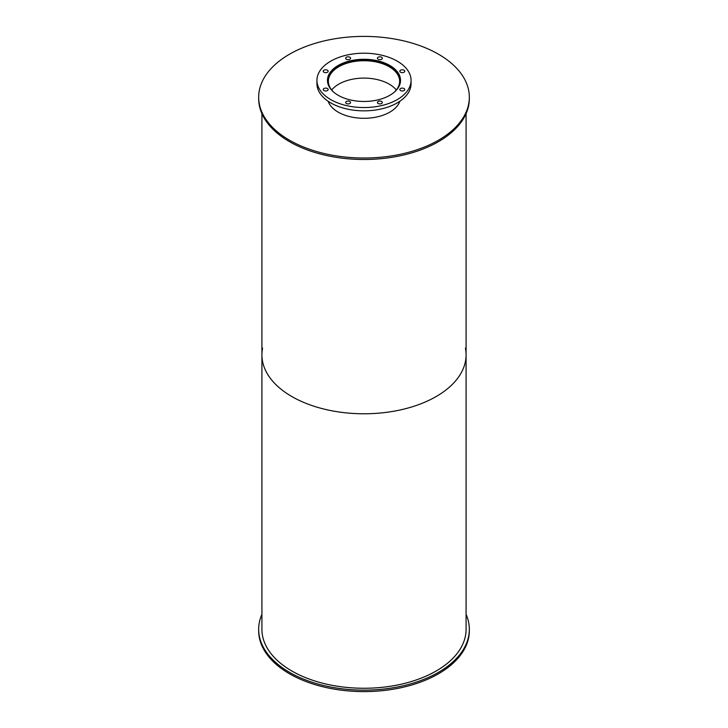 <?xml version="1.0" encoding="UTF-8"?>
<svg xmlns="http://www.w3.org/2000/svg" width="728" height="728" viewBox="0 0 728 728"><rect width="100%" height="100%" fill="white"/><g stroke="black" fill="none" stroke-linecap="round" stroke-linejoin="round"><path stroke-width="1.09" d="M334.252 92.62A35.636 20.575 180 0 1 328.364 81.29A35.636 20.575 180 0 1 364 60.715A35.636 20.575 180 0 1 399.636 81.29A35.636 20.575 180 0 1 393.748 92.62M396.296 89.981A35.636 20.575 0 0 0 364 78.105A35.636 20.575 0 0 0 331.704 89.981M327.955 83.811A36.309 20.957 180 0 1 327.691 81.29A36.309 20.957 180 0 1 364 60.333A36.309 20.957 180 0 1 400.309 81.29A36.309 20.957 180 0 1 400.045 83.811M338.174 95.286A36.527 21.094 180 0 1 327.473 80.38A36.527 21.094 180 0 1 364 59.287A36.527 21.094 180 0 1 400.527 80.38A36.527 21.094 180 0 1 377.978 99.863A36.527 21.094 180 0 1 338.174 95.286M400.418 82.027A36.527 21.094 0 0 0 400.309 81.336M327.691 81.336A36.527 21.094 0 0 0 327.582 82.027M400.564 90.545A2.466 1.42 180 0 1 399.836 89.535A2.466 1.42 180 0 1 402.302 88.115A2.466 1.42 180 0 1 404.768 89.535A2.466 1.42 180 0 1 403.248 90.854A2.466 1.42 180 0 1 400.564 90.545M400.564 72.227A2.466 1.42 180 0 1 399.836 71.217A2.466 1.42 180 0 1 402.302 69.797A2.466 1.42 180 0 1 404.768 71.217A2.466 1.42 180 0 1 403.248 72.536A2.466 1.42 180 0 1 400.564 72.227M378.123 59.268A2.466 1.42 180 0 1 377.404 58.267A2.466 1.42 180 0 1 379.87 56.839A2.466 1.42 180 0 1 382.327 58.267A2.466 1.42 180 0 1 380.808 59.578A2.466 1.42 180 0 1 378.123 59.268M346.392 59.268A2.466 1.42 180 0 1 345.673 58.267A2.466 1.42 180 0 1 348.13 56.839A2.466 1.42 180 0 1 350.596 58.267A2.466 1.42 180 0 1 349.076 59.578A2.466 1.42 180 0 1 346.392 59.268M323.951 72.227A2.466 1.42 180 0 1 323.232 71.217A2.466 1.42 180 0 1 325.698 69.797A2.466 1.42 180 0 1 328.164 71.217A2.466 1.42 180 0 1 326.635 72.536A2.466 1.42 180 0 1 323.951 72.227M323.951 90.545A2.466 1.42 180 0 1 323.232 89.535A2.466 1.42 180 0 1 325.698 88.115A2.466 1.42 180 0 1 328.164 89.535A2.466 1.42 180 0 1 326.635 90.854A2.466 1.42 180 0 1 323.951 90.545M346.392 103.494A2.466 1.42 180 0 1 345.673 102.493A2.466 1.42 180 0 1 348.13 101.065A2.466 1.42 180 0 1 350.596 102.493A2.466 1.42 180 0 1 349.076 103.804A2.466 1.42 180 0 1 346.392 103.494M378.123 103.494A2.466 1.42 180 0 1 377.404 102.493A2.466 1.42 180 0 1 379.87 101.065A2.466 1.42 180 0 1 382.327 102.493A2.466 1.42 180 0 1 380.808 103.804A2.466 1.42 180 0 1 378.123 103.494M330.721 99.59A47.065 27.173 180 0 1 316.935 80.38A47.065 27.173 180 0 1 364 53.208A47.065 27.173 180 0 1 411.065 80.38A47.065 27.173 180 0 1 382.009 105.478A47.065 27.173 180 0 1 330.721 99.59M411.065 80.38L411.065 83.675A47.065 27.173 180 0 1 382.009 108.772A47.065 27.173 180 0 1 330.721 102.885A47.065 27.173 180 0 1 316.935 83.675L316.935 80.38M466.084 614.332A105.333 60.815 180 0 1 469.333 629.329L469.333 630.785A105.333 60.815 180 0 1 364 691.6A105.333 60.815 180 0 1 258.668 630.785L258.668 629.329A105.333 60.815 180 0 1 261.916 614.332M469.333 629.329A105.333 60.815 180 0 1 364 690.135A105.333 60.815 180 0 1 258.668 629.329M399.845 101.274A36.527 21.094 180 0 1 374.647 117.39A36.527 21.094 180 0 1 338.174 112.121A36.527 21.094 180 0 1 328.155 101.274M289.517 140.213A105.333 60.815 180 0 1 258.668 97.215A105.333 60.815 180 0 1 364 36.4A105.333 60.815 180 0 1 469.333 97.215A105.333 60.815 180 0 1 404.304 153.39A105.333 60.815 180 0 1 289.517 140.213M469.333 97.215L469.333 98.671A105.333 60.815 180 0 1 404.304 154.855A105.333 60.815 180 0 1 289.517 141.678A105.333 60.815 180 0 1 258.668 98.671L258.668 97.215M465.41 348.102A102.084 58.932 180 0 1 466.084 354.855A102.084 58.932 180 0 1 403.066 409.3A102.084 58.932 180 0 1 291.819 396.523A102.084 58.932 180 0 1 261.916 354.855A102.084 58.932 180 0 1 262.59 348.102M261.916 354.855A102.084 58.932 180 0 0 291.819 396.523A102.084 58.932 180 0 0 403.066 409.3A102.084 58.932 180 0 0 466.084 354.855L466.084 629.329A102.084 58.932 180 0 1 403.066 683.774A102.084 58.932 180 0 1 291.819 670.998A102.084 58.932 180 0 1 261.916 629.329L261.916 113.668M400.309 82.71L400.309 81.29M327.691 82.71L327.691 81.29M466.084 354.855L466.084 113.668"/></g></svg>
